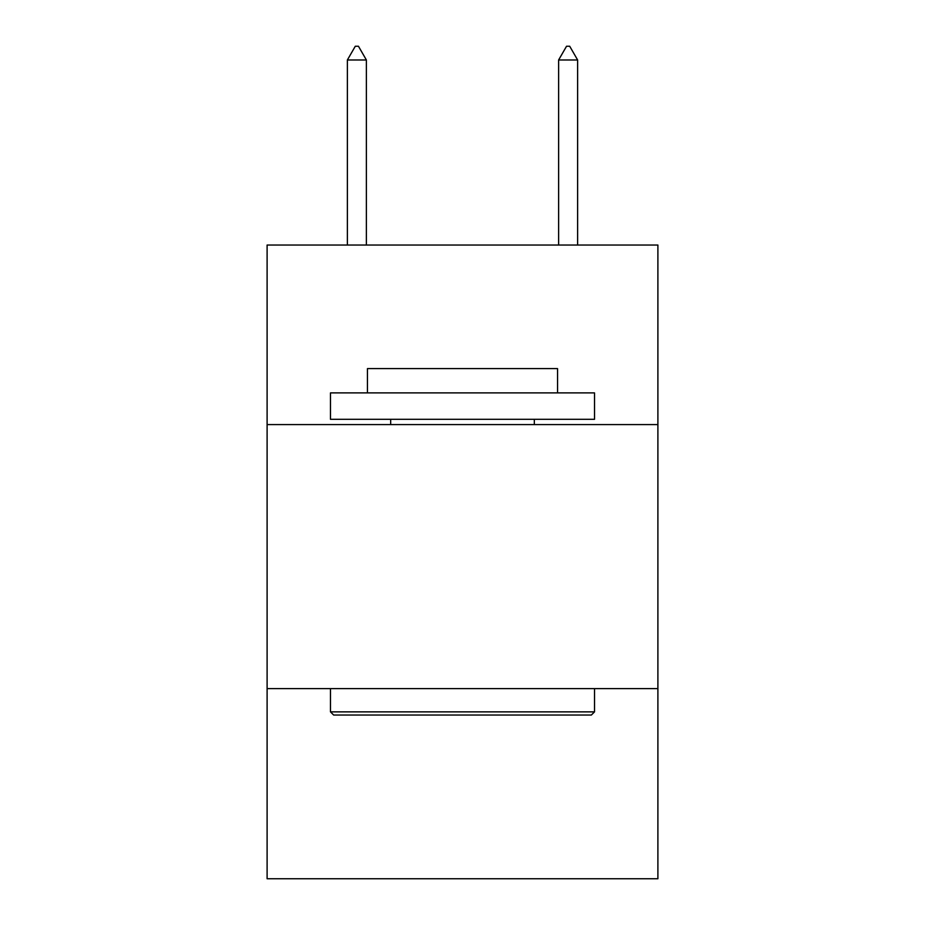 <?xml version="1.0" encoding="UTF-8"?>
<svg xmlns="http://www.w3.org/2000/svg" width="925" height="925" viewBox="0 0 925 925"><rect width="100%" height="100%" fill="white"/><g stroke="black" fill="none" stroke-linecap="round" stroke-linejoin="round"><path stroke-width="1.39" d="M657.895 424.587L657.895 245.032L267.105 245.032L267.105 424.587L657.895 424.587L657.895 878.75L267.105 878.75L267.105 424.587M657.895 688.628L267.105 688.628M333.647 715.037L330.479 711.868L594.521 711.868L591.352 715.037L333.647 715.037M594.521 392.894L594.521 419.303L330.479 419.303L330.479 392.894L594.521 392.894M367.445 392.894L367.445 368.601L557.555 368.601L557.555 392.894M594.521 688.628L594.521 711.868M330.479 688.628L330.479 711.868M534.326 419.303L534.326 424.587M390.674 419.303L390.674 424.587M366.381 59.986L358.461 46.25L355.292 46.25L347.372 59.986L366.381 59.986L366.381 245.032M347.372 59.986L347.372 245.032M566.539 46.25L569.707 46.25L577.628 59.986L558.619 59.986L566.539 46.25M577.628 245.032L577.628 59.986M558.619 245.032L558.619 59.986"/></g></svg>
